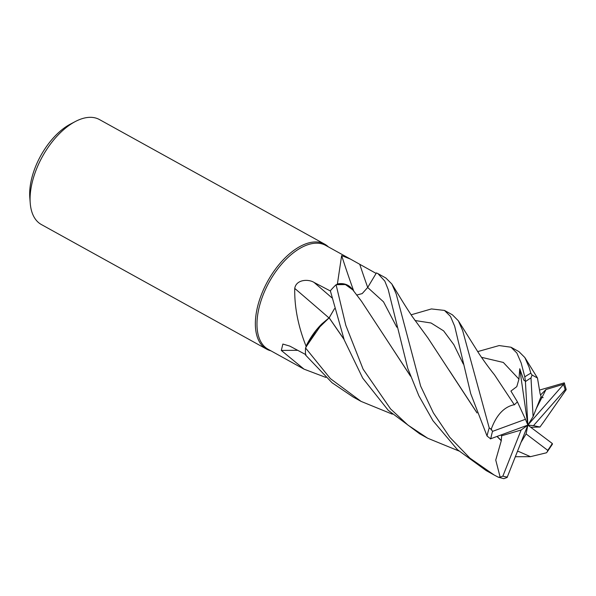 <?xml version="1.0" encoding="UTF-8"?>
<svg xmlns="http://www.w3.org/2000/svg" width="596" height="596" viewBox="0 0 596 596"><rect width="100%" height="100%" fill="white"/><g stroke="black" fill="none" stroke-linecap="round" stroke-linejoin="round"><path stroke-width="0.89" d="M396.787 327.189L383.511 301.829L367.68 287.481L362.189 293.59L356.632 295.08L362.189 293.605L367.687 287.488L376.404 272.931L367.546 287.712M352.847 289.924L345.449 284.568L336.77 284.53A59.384 31.64 119 0 1 337.403 283.942L341.642 255.58L350.448 259.096L376.143 273.437M350.448 259.096L325.647 245.381A59.384 31.64 119 0 0 306.88 245.06A59.384 31.64 119 0 0 262.434 296.748A59.384 31.64 119 0 0 268.163 349.301L304.042 369.155L281.319 350.448L282.869 344.048L289.805 346.112L305.964 354.709M328.374 246.886A59.98 31.96 119 0 0 324.716 244.181A59.98 31.96 119 0 0 305.755 243.853A59.98 31.96 119 0 0 260.862 296.07A59.98 31.96 119 0 0 266.65 349.152A59.98 31.96 119 0 0 270.882 350.813M324.716 244.181L99.428 119.55A59.98 31.96 119 0 0 80.467 119.23A59.98 31.96 119 0 0 75.334 121.524A59.98 31.96 119 0 0 30.225 203.065A59.98 31.96 119 0 0 41.355 224.528L266.65 349.152M353.823 291.288A1015.092 647.345 95.1 0 1 341.642 255.58M352.772 289.827L351.759 288.553A45.847 24.436 119 0 0 337.403 283.942M351.759 288.553L345.218 284.493L336.77 284.53M328.91 317.862A1015.092 149.834 41.2 0 0 294.737 288.404C296.19 279.33 308.534 278.891 314.07 282.444L330.534 291.064M334.512 308.624L329.148 317.772L321.989 323.777A45.847 24.436 119 0 0 306.061 346.172C298.149 326.243 294.379 306.985 294.737 288.404M306.061 346.172A59.384 31.64 119 0 0 306.001 346.969L321.989 323.777M297.762 350.336A1015.092 931.697 -14.9 0 0 281.319 350.448M325.863 377.424L304.042 369.155M392.317 414.16L361.101 401.406L330.37 378.609L305.547 347.96L315.947 330.638L329.178 317.802L315.954 330.624L306.001 346.969M329.573 317.363L329.148 317.772M344.034 339.415L329.074 317.743M75.334 121.524L70.395 124.117A53.983 28.764 119 0 0 29.8 197.507L30.225 203.065M396.169 293.865L391.855 284.024L385.888 278.019L377.939 273.624L384.793 281.066L388.175 289.447L407.753 368.343L418.861 395.796L432.957 420.702L457.482 449.719L486.18 470.594L494.151 475.005L469.864 458.1L449.809 437.293L433.389 412.886L420.642 386.096L396.169 293.865M367.687 287.488L376.419 272.908L377.939 273.624M477.627 351.625L499.157 345.561L510.988 347.222L516.866 353.026L521.195 363.031L524.8 376.888L525.396 381.209L523.78 380.099L519.757 368.73L527.855 425.097L525.456 419.293L492.527 431.377L491.238 429.135L489.219 427.921L462.682 330.661L458.361 320.79L452.394 314.807L444.46 310.419L450.464 316.401L454.681 326.236L470.698 393.598L487.044 436.026L490.642 438.842M411.106 314.815L431.422 308.937L444.46 310.419M540.132 393.837L537.465 377.998L532.057 375.026L530.827 373.223L529.188 367.456L524.867 357.555L518.907 351.603L510.988 347.222M540.177 389.903L564.293 382.848L563.756 384.174L546.003 389.523L540.438 395.073M458.831 450.956L427.63 438.202L407.94 425.097L390.544 408.893L363.106 369.147L345.814 325.341L336.077 284.702L345.442 284.56L352.445 289.388L361.467 301.233L382.811 333.76M343.922 339.124L329.163 317.795L334.52 308.661M501.318 440.563L495.745 460.052L500.156 477.187L498.204 477.15L494.151 475.005M501.154 440.623L497.027 436.488M477.046 412.983L427.973 338.021L412.06 316.238C401.942 300.876 400.862 298.492 391.855 284.024M500.975 435.028L501.653 435.78L501.288 440.571L497.153 436.436M476.942 412.7L449.295 370.481M543.075 422.765L566.2 389.635L564.293 382.848M521.105 442.202L526.104 433.94L547.746 450.353L547.225 451.88L552.432 444.147L552.291 443.491L527.855 425.097L533.092 416.597L530.999 377.961L532.057 375.026M336.077 284.702A59.98 31.96 119 0 0 330.34 290.774L344.212 339.899L362.688 378.087L388.264 410.346L419.673 433.799L427.63 438.202M530.716 427.257L539.961 427.027L543.03 422.765M519.757 368.73L518.952 379.13L516.792 386.633L510.928 391.073M510.928 391.065L517.425 401.86L514.348 404.818M514.378 404.863L494.479 374.802C487.863 366.659 481.836 357.809 479.34 354.166L458.361 320.79M514.288 404.699C503.963 406.837 496.2 415.211 491 429.828M305.547 347.96A59.98 31.96 119 0 0 305.569 355.067L332.032 382.729L353.16 397.01L361.101 401.406M533.092 416.597L541.101 396.459L540.147 393.807M498.204 477.15L503.821 478.677L507.114 477.478L527.855 425.097L526.104 433.94M410.435 375.912L382.848 333.82M517.507 451.321L519.012 451.671M547.225 451.88L546.487 452.781L530.462 456.67L519.027 451.641M410.54 376.195L382.759 333.663M501.653 435.78L521.135 430.014L502.875 476.115L500.156 477.187M539.961 427.027L533.495 425.648L565.127 389.687L566.2 389.635M525.396 381.209L527.855 425.097L533.495 425.648M563.756 384.174L527.855 425.097L521.135 430.014M546.003 389.523L536.288 408.573M525.456 419.293L517.425 401.868M490.389 438.88L527.855 425.097M367.702 287.443A1012.321 645.58 95.1 0 1 359.76 264.348M331.86 297.776A1012.321 149.425 41.2 0 0 314.07 282.444M530.827 373.223A59.98 31.96 119 0 0 524.8 376.888M463.315 364.037L453.832 344.667L443.618 330.869L431.079 323.002L414.987 320.514M518.952 379.13L503.322 362.45L481.493 357.309M565.127 389.687A56.985 30.366 119 0 0 563.458 384.539M530.999 377.961A56.985 30.366 119 0 0 525.426 381.641M502.875 476.115A56.985 30.366 119 0 0 507.352 477.023M489.219 427.921A59.98 31.96 119 0 0 487.044 436.026M492.527 431.377A56.985 30.366 119 0 0 490.754 438.805M547.746 450.353A56.985 30.366 119 0 0 552.291 443.491M540.855 397.078L543.142 397.674M524.867 357.555L537.465 377.998M515.369 456.722L530.462 456.67"/></g></svg>
